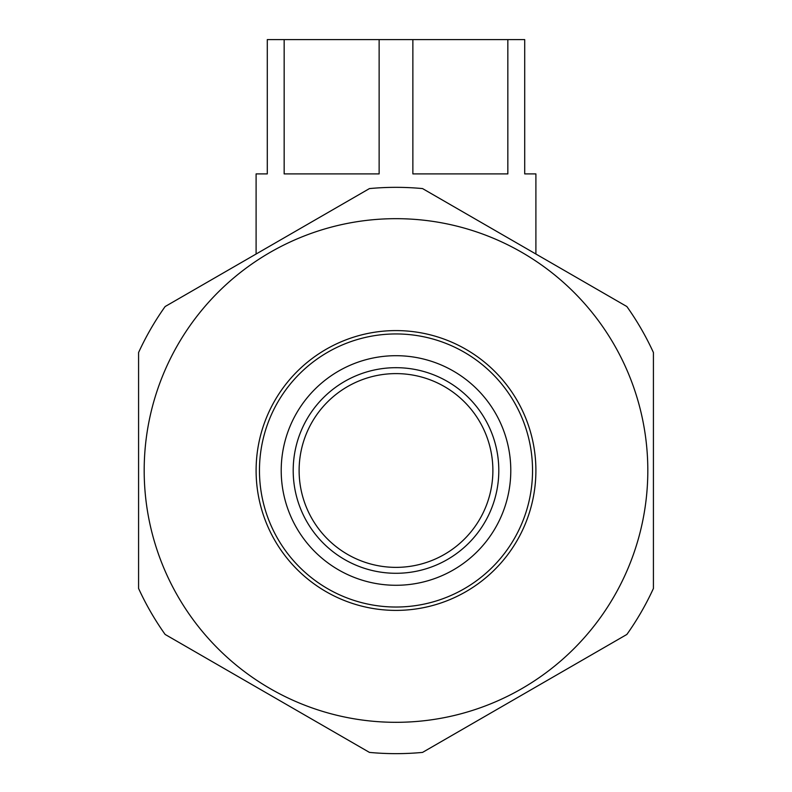 <?xml version="1.0" encoding="UTF-8"?>
<svg xmlns="http://www.w3.org/2000/svg" width="792" height="792" viewBox="0 0 792 792"><rect width="100%" height="100%" fill="white"/><g stroke="black" fill="none" stroke-linecap="round" stroke-linejoin="round"><path stroke-width="1.19" d="M281.209 470.488A114.791 114.791 0 0 1 396 355.697A114.791 114.791 0 0 1 510.791 470.488A114.791 114.791 0 0 1 396 585.278A114.791 114.791 0 0 1 281.209 470.488M498.802 470.488A102.802 102.802 0 0 0 396 367.686A102.802 102.802 0 0 0 293.198 470.488A102.802 102.802 0 0 0 396 573.289A102.802 102.802 0 0 0 498.802 470.488M299.119 470.488A96.881 96.881 0 0 1 396 373.606A96.881 96.881 0 0 1 492.881 470.488A96.881 96.881 0 0 1 396 567.369A96.881 96.881 0 0 1 299.119 470.488M259.459 470.488A136.541 136.541 0 0 0 396 607.028A136.541 136.541 0 0 0 532.541 470.488A136.541 136.541 0 0 0 396 333.947A136.541 136.541 0 0 0 259.459 470.488M535.897 470.488A139.897 139.897 0 0 1 396 610.394A139.897 139.897 0 0 1 256.103 470.488A139.897 139.897 0 0 1 396 330.591A139.897 139.897 0 0 1 535.897 470.488M144.184 470.488A251.816 251.816 0 0 0 396 722.314A251.816 251.816 0 0 0 647.816 470.488A251.816 251.816 0 0 0 396 218.671A251.816 251.816 0 0 0 144.184 470.488M138.58 588.456L138.58 352.529A283.16 283.16 0 0 1 165.132 306.544L369.448 188.585A283.16 283.16 0 0 1 422.552 188.585L626.868 306.544A283.16 283.16 0 0 1 653.42 352.529L653.42 588.456A283.16 283.16 0 0 1 626.868 634.442L422.552 752.4A283.16 283.16 0 0 1 369.448 752.4L165.132 634.442A283.16 283.16 0 0 1 138.58 588.456M256.103 254.024L256.103 173.903L267.29 173.903L267.29 39.6L284.16 39.6L284.16 173.903L379.13 173.903L379.13 39.6L524.71 39.6L524.71 173.903L535.897 173.903L535.897 254.024M507.84 39.6L507.84 173.903L412.87 173.903L412.87 39.6M284.16 39.6L379.13 39.6"/></g></svg>
